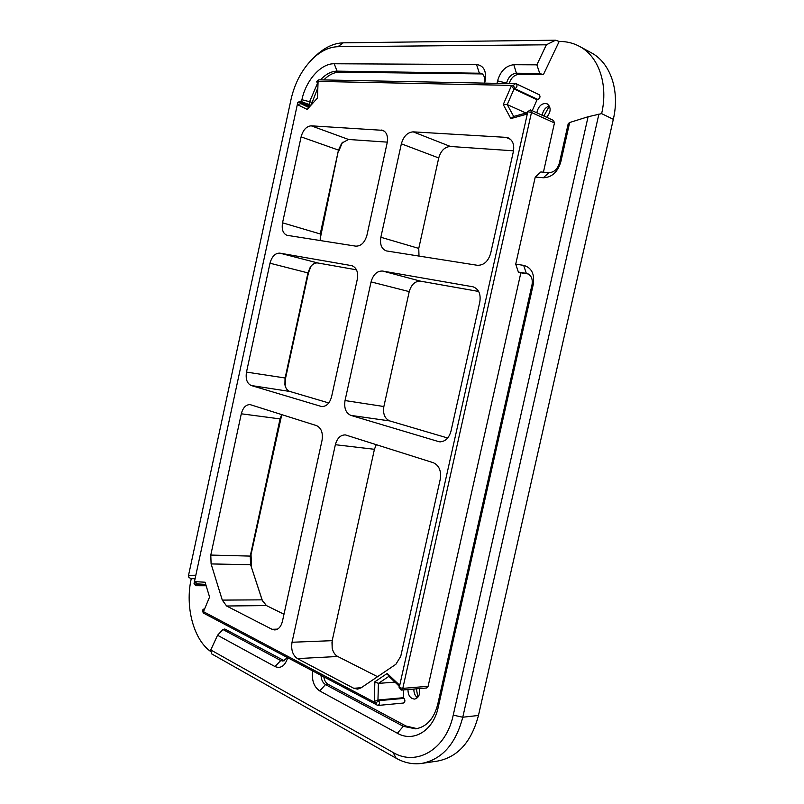 <?xml version="1.0" encoding="UTF-8"?>
<svg xmlns="http://www.w3.org/2000/svg" width="804" height="804" viewBox="0 0 804 804"><rect width="100%" height="100%" fill="white"/><g stroke="black" fill="none" stroke-linecap="round" stroke-linejoin="round"><path stroke-width="1.21" d="M301.52 101.636L301.922 99.736C305.801 80.531 320.897 63.355 334.203 63.757L476.541 64.511C483.696 65.516 486.571 70.883 485.184 80.631L484.651 83.013M497.033 83.254L497.565 80.852C500.48 71.043 505.897 65.667 513.826 64.712L536.871 64.833L546.358 44.803L555.574 40.2L343.207 42.833C333.73 43.145 324.535 47.496 315.62 55.908L314.917 56.581M195.101 578.659L191.241 578.709L188.9 577.473L188.538 575.352L291.048 99.334C294.807 82.852 302.093 69.255 312.907 58.531C320.997 50.903 329.328 46.964 337.891 46.712L546.358 44.803M188.538 575.352L195.834 575.232M569.664 122.509L560.82 161.865L559.353 163.152L568.227 123.645L569.664 122.509L588.086 116.751L601.633 113.635C608.467 84.52 598.789 56.38 579.413 46.33C573.202 43.014 566.458 41.386 559.182 41.456L555.574 40.2M559.182 41.456L543.373 74.692L539.765 73.486L536.871 64.833M506.51 83.435L506.641 82.852C508.399 76.973 511.656 73.757 516.419 73.214L539.765 73.486M399.065 686.053L388.885 676.355L387.206 673.45L399.266 684.897L399.035 687.189L401.186 690.113L402.794 688.375L531.474 112.5L530.56 109.937L527.565 111.655L527.092 112.731L513.676 116.459L507.244 104.58L514.037 88.953L514.932 88.681C517.203 87.144 517.595 85.495 516.128 83.747L318.846 79.827L316.746 81.395L318.062 81.998L317.469 98.058L307.178 109.404L297.661 104.721L297.751 102.6L194.055 583.493L194.839 581.624L205.07 582.227L209.573 597.03L203.693 611.151L202.306 611.03L203.573 613.14L202.306 611.05L202.95 609.663L204.658 608.819M320.464 79.857C325.761 74.139 331.298 71.234 337.067 71.144L481.284 73.254C484.129 74.883 485.154 77.948 484.36 82.43L484.229 83.003M309.048 104.51L309.711 101.445L317.228 83.948M482.42 73.998L479.204 72.792L476.541 64.511M323.781 79.928C328.856 74.812 334.092 72.219 339.519 72.169L481.626 73.928M317.841 87.787L312.163 102.389L301.922 99.736M311.731 104.389L312.163 102.389M308.867 107.545L300.827 103.615L300.103 101.093L297.731 102.6L300.857 102.701L310.083 106.208M205.824 584.719L196.9 584.679L194.065 583.503L195.714 585.714L197.231 583.875L194.839 581.624M284.304 660.767L224.788 629.009L222.929 629.512L280.747 660.546L282.988 661.069L287.42 657.672M191.241 578.709C184.87 606.678 193.603 640.185 211.211 651.873M509.183 83.485C511.053 77.887 514.269 74.852 518.821 74.39L543.373 74.692M399.266 684.897L399.216 687.591L527.816 111.696L531.474 112.5L554.458 122.952L553.544 120.439L530.56 109.937M554.458 122.952L543.424 172.187M537.936 99.495L537.052 99.756L514.037 88.953L511.274 86.068L513.374 85.445L514.932 88.681L537.936 99.495C540.187 97.998 540.589 96.39 539.122 94.661L516.128 83.747M537.052 99.756L532.238 110.701M546.69 117.304C551.102 111.796 551.263 107.304 547.162 103.837C542.579 102.761 539.253 105.193 537.193 111.133L536.961 112.861M515.535 83.606L513.374 85.425L316.756 81.385M317.52 84.159L316.746 81.395L317.972 84.36M297.661 104.721L300.827 103.615L309.46 106.892M387.206 673.45L374.855 681.782L374.312 701.42L375.88 702.997L202.306 611.05L204.055 608.779M527.565 111.655L526.7 114.198L510.831 118.6L503.264 104.55L511.274 86.068M211.1 563.926L222.286 600.106L226.597 606.005L271.993 629.291L274.767 629.944C278.496 629.532 281.048 626.668 282.425 621.351L322.042 440.341C323.148 432.823 321.298 427.919 316.515 425.617L250.124 404.613C245.913 404.573 242.969 407.628 241.3 413.799L210.789 555.061L211.1 563.926L250.617 564.709L262.204 600.246L266.425 605.573L283.983 614.246M335.358 444.712L292.023 642.255C290.897 649.823 292.706 655.27 297.46 658.607L353.78 688.294L357.609 689.128L360.986 687.902L395.849 664.305L400.734 656.376L440.26 479.194C441.446 470.913 439.135 465.415 433.306 462.712L345.418 434.914C340.544 434.863 337.188 438.13 335.358 444.712L374.433 449.295L332.193 640.667L332.152 647.994C333.067 652.104 334.926 654.938 337.72 656.486L377.548 676.697M351.479 265.621L279.842 253.139C275.199 253.049 271.913 256.416 269.993 263.22L246.496 372.091C245.441 379.046 247.029 383.518 251.24 385.518L321.56 406.533C326.364 406.653 329.71 403.367 331.6 396.673L357.277 279.35C358.373 272.174 356.604 267.631 351.971 265.732L352.453 265.883M301.098 136.871L282.546 222.819C281.5 229.411 282.988 233.572 287.008 235.301L355.74 246.145C361.046 246.225 364.775 242.577 366.946 235.21L387.156 142.841C388.221 136.489 386.794 132.328 382.875 130.338L311.238 125.826C306.435 126.258 303.058 129.936 301.098 136.871L338.474 150.097L320.344 233.512L320.444 240.587M472.521 286.716L382.583 271.048C377.066 270.868 373.227 274.486 371.066 281.902L345.037 400.553C343.911 408.141 345.861 413.085 350.876 415.397L439.265 441.788C444.974 441.919 448.883 438.381 450.984 431.155L479.807 302.002C480.983 294.163 478.802 289.128 473.244 286.877L473.948 287.108M505.796 137.343L413.155 131.856C407.477 132.298 403.548 136.288 401.357 143.826L380.855 237.26C379.739 244.356 381.528 248.908 386.232 250.898L477.295 265.28C483.717 265.461 488.169 261.491 490.651 253.391L513.364 151.594C514.52 144.861 512.841 140.308 508.329 137.926L505.796 137.343L510.52 139.333M388.885 676.355L378.413 683.39L377.96 700.013L378.634 700.676C379.95 702.897 379.699 704.495 377.88 705.46L203.573 613.14M205.734 584.397L197.231 583.875M222.929 629.512L217.552 635.26L210.779 649.944L211.673 653.883L396.141 758.232C404.452 762.895 413.015 764.614 421.839 763.398C442.069 759.378 455.707 743.991 462.772 717.228L598.91 114.067M421.839 763.398L437.728 761.046C457.898 757.046 471.476 741.851 478.46 715.459L613.321 119.314C620.085 90.55 610.397 62.692 591.081 52.662L579.413 46.33M560.82 161.865C557.624 172.167 551.795 177.453 543.313 177.754L535.243 177.051L515.726 264.154L518.379 272.074L520.851 272.817L428.11 686.284L426.512 687.993L401.186 690.113M535.243 177.051L540.821 171.966L548.901 172.639C553.976 172.438 557.463 169.272 559.353 163.152M503.264 104.55L507.244 104.58L525.967 113.042M542.348 115.324L542.579 113.605C543.715 109.545 545.996 107.022 549.403 106.038M513.676 116.459L510.831 118.6M527.092 112.731L526.7 114.198M394.945 682.124L378.413 683.39L374.855 681.782M403.578 689.912L403.377 697.711L377.96 700.013L374.312 701.42M281.701 414.562L280.053 418.914L250.245 556.097L250.617 564.709L262.516 601.04M376.282 444.602L374.433 449.295M356.494 269.822L317.811 262.978C315.017 262.627 312.505 264.044 310.274 267.209L307.992 272.697L285.038 378.403L284.907 384.754C285.681 388.362 287.329 390.593 289.872 391.468L328.776 402.945M387.297 142.137L348.564 139.474L341.76 143.122L338.474 150.097L320.123 239.1M478.661 291.46L420.663 281.189C415.155 280.978 411.346 284.455 409.226 291.621L383.87 406.522C382.774 413.879 384.754 418.673 389.779 420.934L447.687 438.009M513.515 150.82L450.431 146.479C444.773 146.841 440.873 150.67 438.723 157.956L418.763 248.406L418.995 256.104M217.552 635.26L275.028 666.576C280.696 668.838 284.877 666.014 287.591 658.124L287.591 658.124M515.726 264.154L523.665 265.36C531.544 267.611 534.75 273.943 533.283 284.355L438.17 707.49C433.356 730.675 413.477 742.675 397.367 733.248L319.711 690.927C313.892 686.827 311.55 680.214 312.676 671.089M588.086 116.751L453.235 715.138C446.079 749.489 416.472 766.664 393.076 752.464L210.779 649.944M377.88 705.46L403.327 703.048C405.126 702.093 405.377 700.535 404.06 698.364L403.377 697.711M520.851 272.817L528.278 273.993M323.841 677.018C324.424 680.546 325.871 682.998 328.193 684.375L325.519 684.576C322.776 682.857 321.278 679.842 321.037 675.521M416.995 728.635L405.96 726.012L328.193 684.375M407.96 689.551C408.09 695.46 410.301 698.636 414.603 699.088C418.703 697.902 420.301 694.405 419.397 688.586M281.782 414.593L251.029 554.629L251.582 567.483M331.972 641.914L332.193 648.205M417.889 697.229L416.392 688.837M310.917 266.335L308.414 273.028L285.601 378.061L285.159 385.819M342.524 142.268L338.695 151.222M543.886 116.027L549.343 106.048M518.379 272.074L527.122 273.511C531.283 275.259 532.921 278.988 532.037 284.676L437.677 704.545C433.919 718.836 426.582 726.927 415.668 728.836L403.286 726.324L325.519 684.576L319.711 690.927M417.467 697.691C414.944 695.761 413.758 692.877 413.899 689.048M337.891 46.712L343.207 42.833M513.826 64.712L516.419 73.214L518.821 74.39M497.565 80.852L507.947 83.465M485.184 80.631L484.36 82.43M334.203 63.757L337.067 71.144L339.519 72.169M318.846 79.827L316.756 81.375M283.41 660.406L280.747 660.546L275.028 666.576M601.633 113.635L613.321 119.314M399.216 687.591L402.794 688.375L428.11 686.284M404.06 698.364L378.634 700.676L375.88 702.977L377.086 705.289M271.993 629.291L277.521 629.13M241.3 413.799L280.053 418.914L280.656 418.311M210.789 555.061L250.245 556.097L251.029 554.629M222.286 600.106L262.064 599.844L262.265 600.417M226.597 606.005L266.425 605.573M297.46 658.607L337.72 656.486M292.023 642.255L332.193 640.667M353.78 688.294L361.287 687.701M279.842 253.139L317.811 262.978M269.993 263.22L308.414 273.028M246.496 372.091L285.601 378.061M251.24 385.518L289.872 391.468M320.726 406.352L322.404 406.593M311.238 125.826L348.564 139.474M282.546 222.819L320.685 234.095M381.136 129.967L384.423 131.223M382.583 271.048L420.663 281.189M371.066 281.902L409.226 291.621M345.037 400.553L383.87 406.522M350.876 415.397L389.779 420.934M438.029 441.527L440.522 441.848M413.155 131.856L450.431 146.479M401.357 143.826L438.723 157.956M380.855 237.26L418.763 248.406M393.076 752.464L396.141 758.232M478.46 715.459L462.772 717.228L453.235 715.138M543.313 177.754L548.901 172.639M523.665 265.36L526.298 273.32L527.916 273.812M397.367 733.248L403.286 726.324L405.96 726.012M438.17 707.49L437.677 704.545M533.283 284.355L532.037 284.676M312.907 58.531L315.62 55.908M310.957 105.234L300.103 101.093M206.146 585.754L195.714 585.714"/></g></svg>
